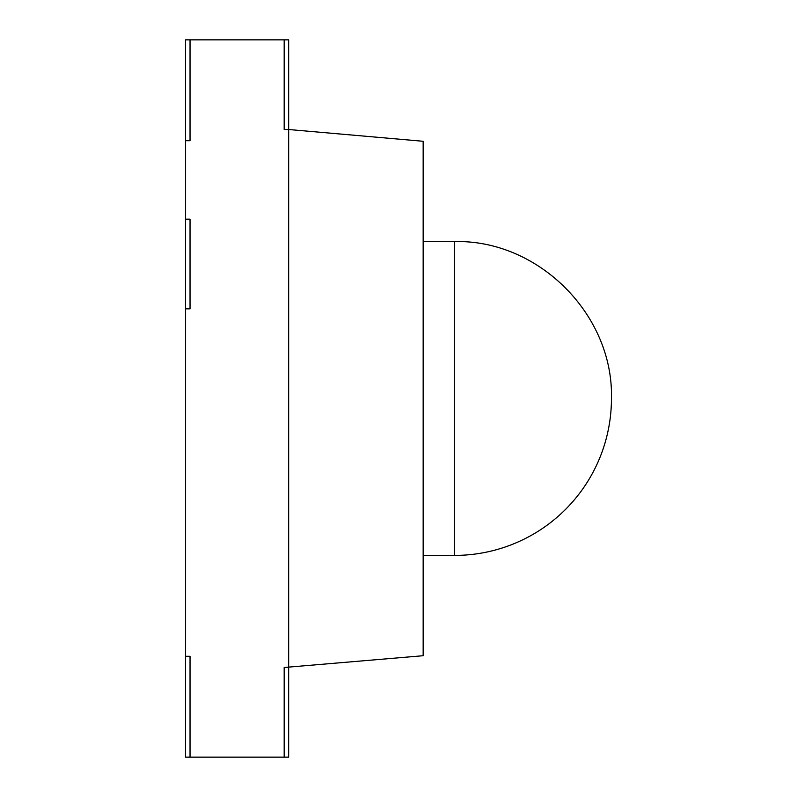 <?xml version="1.0" encoding="UTF-8"?>
<svg xmlns="http://www.w3.org/2000/svg" width="797" height="797" viewBox="0 0 797 797"><rect width="100%" height="100%" fill="white"/><g stroke="black" fill="none" stroke-linecap="round" stroke-linejoin="round"><path stroke-width="1.2" d="M288.663 129.512L288.663 667.487L288.663 129.512L284.18 129.512L288.663 129.512L288.663 39.85L190.035 39.85L190.035 140.72L185.552 140.72L185.552 757.15L190.035 757.15L190.035 656.28L185.552 656.28L190.035 656.28L190.035 757.15L284.18 757.15L284.18 667.487L288.663 667.487L288.663 757.15L284.18 757.15L284.18 667.487L423.157 655.722L423.157 141.278L288.663 129.512M284.18 39.85L284.18 129.512L284.18 39.85M190.035 219.175L185.552 219.175L190.035 219.175L190.035 308.837L190.035 219.175M190.035 308.837L185.552 308.837L190.035 308.837M190.035 140.72L185.552 140.72L185.552 39.85L190.035 39.85L190.035 140.72M454.539 241.591C538.383 239.429 613.61 314.656 611.448 398.5A156.909 156.909 0 0 1 454.539 555.409L454.539 241.591L423.157 241.591M423.157 555.409L454.539 555.409"/></g></svg>
